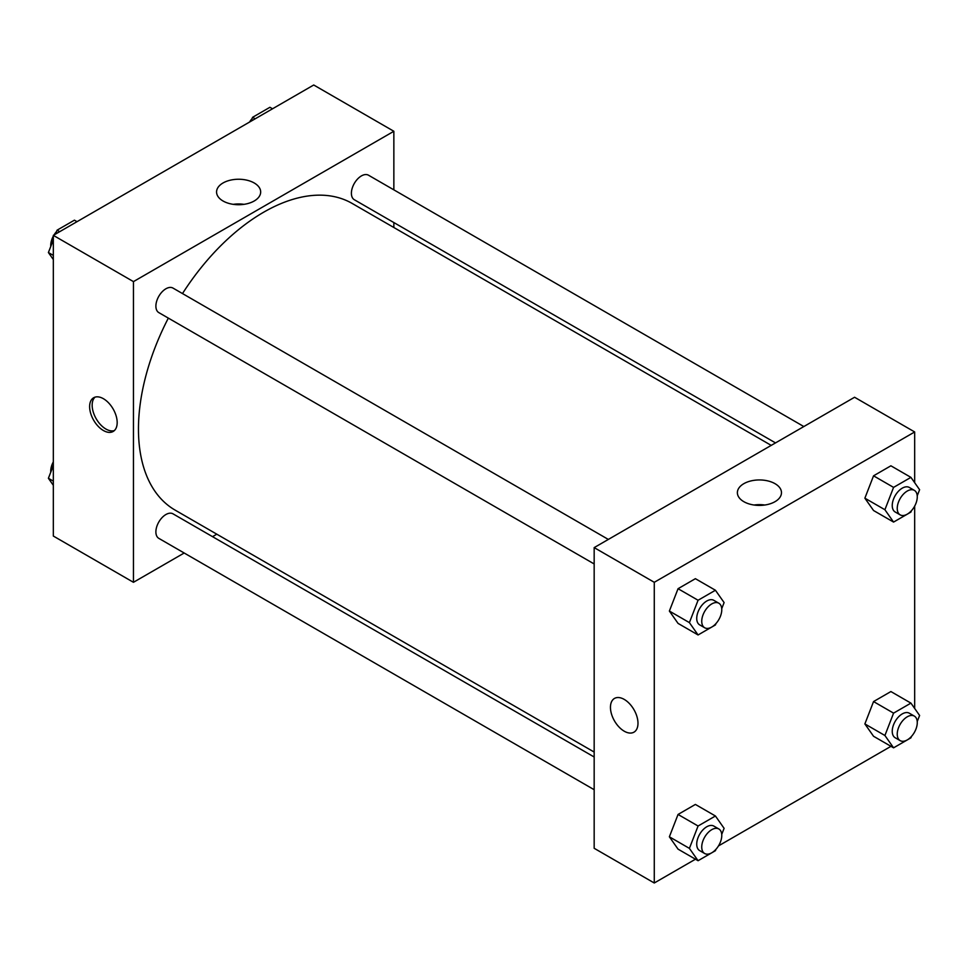<?xml version="1.0" encoding="UTF-8"?>
<svg xmlns="http://www.w3.org/2000/svg" width="968" height="968" viewBox="0 0 968 968"><rect width="100%" height="100%" fill="white"/><g stroke="black" fill="none" stroke-linecap="round" stroke-linejoin="round"><path stroke-width="1.45" d="M184.186 553.006L133.451 582.3L53.325 536.042L53.325 235.357L313.729 85.002L393.855 131.273L393.855 189.849M393.855 222.567L393.855 227.516M223.027 182.976A22.046 12.729 180 0 1 247.058 180.217A22.046 12.729 180 0 1 260.67 191.979A22.046 12.729 180 0 1 238.612 204.72A22.046 12.729 180 0 1 216.566 191.979A22.046 12.729 180 0 1 223.027 182.976M133.451 582.3L133.451 281.615L53.325 235.357M133.451 281.615L393.855 131.273M243.96 204.333A22.046 12.729 0 0 0 233.276 204.333M103.407 430.518A19.481 11.241 60 0 1 90.677 413.348A19.481 11.241 60 0 1 93.666 397.739A19.481 11.241 60 0 1 113.147 408.992A19.481 11.241 60 0 1 113.147 431.474A19.481 11.241 60 0 1 103.407 430.518M95.009 397.158A19.481 11.241 -120 0 0 93.581 413.046A19.481 11.241 -120 0 0 105.935 429.054A19.481 11.241 -120 0 0 114.321 430.603M216.808 534.179L212.524 536.659M608.34 539.43L172.982 288.077A14.169 8.18 120 0 0 158.825 296.256A14.169 8.18 120 0 0 158.825 312.616L594.17 563.957M594.17 757L172.982 513.827A14.169 8.18 120 0 0 162.067 517.626A14.169 8.18 120 0 0 155.884 531.88A14.169 8.18 120 0 0 158.825 538.365L594.17 789.707M803.839 426.549L368.493 175.208A14.169 8.18 120 0 0 357.579 179.007A14.169 8.18 120 0 0 351.396 193.261A14.169 8.18 120 0 0 354.324 199.735L775.513 442.908M168.335 318.109A177.047 102.221 120 0 0 138.46 429.066A177.047 102.221 120 0 0 175.135 510.124L594.17 752.051M771.23 445.389L352.183 203.449A177.047 102.221 120 0 0 182.492 293.57M695.472 859.209L654.271 882.997L594.17 848.295L594.17 547.61L854.575 397.255L914.675 431.958L914.675 482.705M718.486 845.911L890.971 746.328M913.998 733.042L914.675 731.869M669.372 611.05L678.048 623.392L669.372 611.05L678.048 588.701L669.372 611.05L689.398 622.618L698.073 600.257L715.425 590.25L724.1 602.58L721.729 608.678M695.387 578.683L678.048 588.701L695.387 578.683L715.425 590.25M864.872 498.181L873.547 510.511L864.872 498.181L873.547 475.82L864.872 498.181L884.909 509.737L893.573 487.388L910.924 477.369L919.6 489.711L917.228 495.81M890.899 465.802L873.547 475.82L890.899 465.802L910.924 477.369M864.872 723.931L873.547 736.273L864.872 723.931L873.547 701.57L864.872 723.931L884.909 735.499L893.573 713.138L910.924 703.119L919.6 715.461L917.228 721.559M890.899 691.551L873.547 701.57L890.899 691.551L910.924 703.119M654.271 882.997L654.271 582.3L914.675 431.958M914.675 506.119L914.675 708.455M669.372 836.8L678.048 849.142L669.372 836.8L678.048 814.451L669.372 836.8L689.398 848.367L698.073 826.006L715.425 816L724.1 828.33L721.729 834.428M695.387 804.432L678.048 814.451L695.387 804.432L715.425 816M743.835 501.678A22.046 12.729 180 0 1 737.374 492.676A22.046 12.729 180 0 1 759.432 479.946A22.046 12.729 180 0 1 781.479 492.676A22.046 12.729 180 0 1 767.866 504.437A22.046 12.729 180 0 1 743.835 501.678M654.271 582.3L594.17 547.61M637.985 723.253A19.481 11.241 60 0 1 633.955 732.171A19.481 11.241 60 0 1 614.486 720.918A19.481 11.241 60 0 1 614.486 698.436A19.481 11.241 60 0 1 629.49 703.651A19.481 11.241 60 0 1 637.985 723.253M764.768 505.018A22.046 12.729 0 0 0 754.084 505.018M614.486 698.424A19.481 11.241 -120 0 0 614.486 720.918A19.481 11.241 -120 0 0 633.955 732.159M715.957 623.573L715.425 624.941L698.073 634.96L689.398 622.618M718.837 603.221L713.827 600.329A14.169 8.18 120 0 0 702.913 604.129A14.169 8.18 120 0 0 696.73 618.383A14.169 8.18 120 0 0 699.67 624.868L704.668 627.76A14.169 8.18 120 0 0 718.837 619.58A14.169 8.18 120 0 0 718.837 603.221A14.169 8.18 120 0 0 707.923 607.021A14.169 8.18 120 0 0 701.74 621.274A14.169 8.18 120 0 0 704.668 627.76M698.073 634.96L678.048 623.392M698.073 600.257L678.048 588.701M911.457 510.693L910.924 512.072L893.573 522.079L884.909 509.737M914.337 490.352L909.339 487.461A14.169 8.18 120 0 0 898.425 491.26A14.169 8.18 120 0 0 892.242 505.514A14.169 8.18 120 0 0 895.17 511.987L900.18 514.879A14.169 8.18 120 0 0 914.337 506.712A14.169 8.18 120 0 0 914.337 490.352A14.169 8.18 120 0 0 903.422 494.152A14.169 8.18 120 0 0 897.239 508.406A14.169 8.18 120 0 0 900.18 514.879M893.573 522.079L873.547 510.523M893.573 487.388L873.547 475.82M715.957 849.323L715.425 850.69L698.073 860.709L689.398 848.367M718.837 828.971L713.827 826.079A14.169 8.18 120 0 0 702.913 829.879A14.169 8.18 120 0 0 696.73 844.132A14.169 8.18 120 0 0 699.67 850.618L704.668 853.51A14.169 8.18 120 0 0 718.837 845.33A14.169 8.18 120 0 0 718.837 828.971A14.169 8.18 120 0 0 707.923 832.77A14.169 8.18 120 0 0 701.74 847.024A14.169 8.18 120 0 0 704.668 853.51M698.073 860.709L678.048 849.142M698.073 826.006L678.048 814.451M911.457 736.442L910.924 737.822L893.573 747.828L884.909 735.499M914.337 716.102L909.339 713.21A14.169 8.18 120 0 0 898.425 717.01A14.169 8.18 120 0 0 892.242 731.264A14.169 8.18 120 0 0 895.17 737.749L900.18 740.641A14.169 8.18 120 0 0 914.337 732.461A14.169 8.18 120 0 0 914.337 716.102A14.169 8.18 120 0 0 903.422 719.902A14.169 8.18 120 0 0 897.239 734.155A14.169 8.18 120 0 0 900.18 740.641M893.573 747.828L873.547 736.273M893.573 713.138L873.547 701.57M53.325 259.545L48.4 252.539L53.325 239.834M55.575 234.062L57.076 230.178L74.427 220.172L77.029 221.672M53.325 255.383L48.4 252.539M59.677 231.691L57.076 230.178M53.325 236.131A14.169 8.18 120 0 0 50.723 245.412A14.169 8.18 120 0 0 50.772 246.441M56.543 231.558A14.169 8.18 120 0 0 54.002 234.958M251.075 121.181L252.575 117.309L269.927 107.291L272.528 108.791M255.177 118.81L252.575 117.309M252.043 118.677A14.169 8.18 120 0 0 249.514 122.089M53.325 485.295L48.4 478.289L53.325 465.584M53.325 481.132L48.4 478.289M53.325 461.881A14.169 8.18 120 0 0 50.723 471.162A14.169 8.18 120 0 0 50.772 472.19"/></g></svg>
